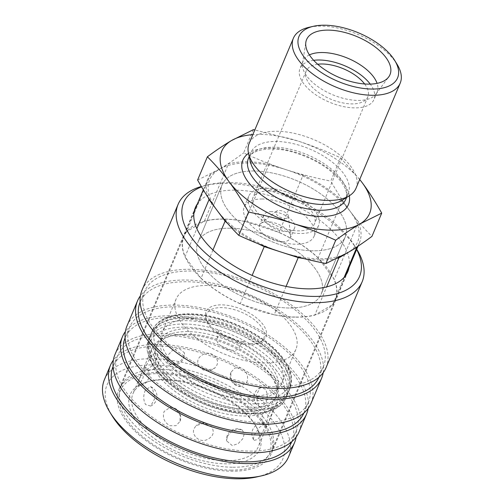 <?xml version="1.0" encoding="UTF-8"?>
<svg xmlns="http://www.w3.org/2000/svg" width="504" height="504" viewBox="0 0 504 504"><rect width="100%" height="100%" fill="white"/><g stroke="black" fill="none" stroke-linecap="round" stroke-linejoin="round"><path stroke-width="0.38" stroke-dasharray="2.52 1.89" d="M397.083 64.323A57.941 28.539 22.8 0 0 321.042 26.114A57.941 28.539 22.8 0 0 309.009 27.298M355.994 188.313A57.941 28.539 22.8 0 0 335.236 151.547A57.941 28.539 22.8 0 0 276.841 131.273A57.941 28.539 22.8 0 0 249.165 143.407M342.31 200.164A52.819 26.013 22.8 0 0 348.277 193.454A52.819 26.013 22.8 0 0 329.351 159.932A52.819 26.013 22.8 0 0 276.123 141.46A52.819 26.013 22.8 0 0 250.898 152.517A52.819 26.013 22.8 0 0 250.274 161.475M253.399 129.654L243.621 152.926C258.388 159.73 272.538 165.318 286.083 169.678L269.098 164.184A82.234 40.503 22.8 0 0 247.118 161.803A82.234 40.503 22.8 0 0 228.457 163.869L210.527 174.441L186.474 231.657L204.404 221.086L228.457 163.869M269.098 164.184L245.045 221.401A82.234 40.503 22.8 0 0 223.07 219.019A82.234 40.503 22.8 0 0 204.404 221.086M253.953 170.982A66.856 32.93 22.8 0 0 222.025 184.981A66.856 32.93 22.8 0 0 245.977 227.405A66.856 32.93 22.8 0 0 313.356 250.797A66.856 32.93 22.8 0 0 345.29 236.798A66.856 32.93 22.8 0 0 321.332 194.368A66.856 32.93 22.8 0 0 253.953 170.982A66.856 32.93 22.8 0 0 222.025 184.981A66.856 32.93 22.8 0 0 245.977 227.405A66.856 32.93 22.8 0 0 313.356 250.797A66.856 32.93 22.8 0 0 345.29 236.798A66.856 32.93 22.8 0 0 321.332 194.368A66.856 32.93 22.8 0 0 253.953 170.982M229.9 228.199A66.856 32.93 22.8 0 0 197.971 242.197A66.856 32.93 22.8 0 0 221.93 284.621A66.856 32.93 22.8 0 0 289.309 308.007A66.856 32.93 22.8 0 0 321.237 294.008A66.856 32.93 22.8 0 0 297.278 251.584A66.856 32.93 22.8 0 0 229.9 228.199A66.856 32.93 22.8 0 0 197.971 242.197A66.856 32.93 22.8 0 0 221.93 284.621A66.856 32.93 22.8 0 0 289.309 308.007A66.856 32.93 22.8 0 0 321.237 294.008A66.856 32.93 22.8 0 0 297.278 251.584A66.856 32.93 22.8 0 0 229.9 228.199M317.684 64.241A33.428 16.462 22.8 0 0 306.199 70.988A33.428 16.462 22.8 0 0 318.182 92.207A33.428 16.462 22.8 0 0 351.868 103.9A33.428 16.462 22.8 0 0 367.832 96.9A33.428 16.462 22.8 0 0 364.619 83.973M268.802 190.934A33.428 16.462 22.8 0 0 252.838 197.933A33.428 16.462 22.8 0 0 264.814 219.146A33.428 16.462 22.8 0 0 298.507 230.845A33.428 16.462 22.8 0 0 314.471 223.845A33.428 16.462 22.8 0 0 302.494 202.627A33.428 16.462 22.8 0 0 268.802 190.934M309.399 54.905A40.112 19.757 22.8 0 0 303.181 60.927A40.112 19.757 22.8 0 0 302.526 63.233A40.112 19.757 22.8 0 0 319.416 87.677A40.112 19.757 22.8 0 0 357.979 100.416A40.112 19.757 22.8 0 0 375.946 94.097A40.112 19.757 22.8 0 0 377.137 92.018A40.112 19.757 22.8 0 0 377.087 83.355M313.652 60.322A40.112 19.757 22.8 0 0 300.038 68.399A40.112 19.757 22.8 0 0 314.414 93.857A40.112 19.757 22.8 0 0 354.841 107.888A40.112 19.757 22.8 0 0 374 99.49A40.112 19.757 22.8 0 0 370.238 84.111M286.096 286.417L274.163 314.805A82.234 40.503 22.8 0 0 296.138 317.186A82.234 40.503 22.8 0 0 314.798 315.12L326.668 286.883M304.007 258.615A82.234 40.503 22.8 0 0 320.191 259.976A82.234 40.503 22.8 0 0 337.56 258.224M197.606 180.054L219.492 169.155A80.23 39.514 22.8 0 0 217.067 210.37A80.23 39.514 22.8 0 0 281.226 252.101A80.23 39.514 22.8 0 0 319.297 258.779A80.23 39.514 22.8 0 0 347.817 252.624A80.23 39.514 22.8 0 0 350.242 211.409L342.222 200.636L318.175 257.846L334.215 279.399L358.262 222.182L350.242 211.409C356.624 220.009 363.863 228.337 371.946 236.389M245.045 221.401L279.014 232.382L303.068 175.165L286.083 169.678A80.23 39.514 22.8 0 0 248.012 163A80.23 39.514 22.8 0 0 219.492 169.155C226.63 164.959 234.669 159.548 243.621 152.926M359.724 179.449L340.565 157.821C325.798 151.011 311.648 145.429 298.103 141.07A80.23 39.514 22.8 0 0 260.039 134.392A80.23 39.514 22.8 0 0 252.857 134.631M359.686 179.537A80.23 39.514 22.8 0 0 298.103 141.07L254.829 129.938M212.953 250.003L201.033 278.359L184.993 256.807L196.837 228.64M344.182 277.313L332.734 304.548L314.798 315.12M274.163 314.805L240.194 303.824L252.132 275.423M340.565 157.821L330.788 181.094C337.359 192.73 343.848 202.835 350.242 211.409A80.23 39.514 22.8 0 0 286.083 169.678C299.609 174.063 314.509 177.868 330.788 181.094M227.682 223.524A82.234 40.503 22.8 0 0 258.124 243.716M357.235 246.721A82.234 40.503 22.8 0 0 359.465 242.758A82.234 40.503 22.8 0 0 358.262 222.182M210.527 174.441A82.234 40.503 22.8 0 0 207.843 179.021A82.234 40.503 22.8 0 0 208.297 197.744M342.222 200.636A82.234 40.503 22.8 0 0 303.068 175.165M201.033 278.359A82.234 40.503 22.8 0 0 240.194 303.824M332.734 304.548A82.234 40.503 22.8 0 0 335.412 299.968A82.234 40.503 22.8 0 0 334.215 279.399M186.474 231.657A82.234 40.503 22.8 0 0 183.796 236.237A82.234 40.503 22.8 0 0 184.993 256.807M318.175 257.846A82.234 40.503 22.8 0 0 279.014 232.382M349.077 267.473A82.681 40.723 22.8 0 0 314.918 216.764A82.681 40.723 22.8 0 0 234.896 190.147A82.681 40.723 22.8 0 0 197.455 203.736M158.237 372.513A82.681 40.723 22.8 0 0 118.749 389.825A82.681 40.723 22.8 0 0 148.378 442.291A82.681 40.723 22.8 0 0 231.701 471.215A82.681 40.723 22.8 0 0 271.19 453.902A82.681 40.723 22.8 0 0 241.561 401.436A82.681 40.723 22.8 0 0 158.237 372.513M356.788 249.31A99.842 49.178 22.8 0 0 225.767 183.475A99.842 49.178 22.8 0 0 205.034 185.516A99.842 49.178 22.8 0 0 201.329 186.48M356.662 249.417A95.382 46.979 22.8 0 0 354.425 245.461A95.382 46.979 22.8 0 0 229.251 182.561A95.382 46.979 22.8 0 0 209.444 184.514A95.382 46.979 22.8 0 0 201.569 186.889M326.088 367.58A99.842 49.178 22.8 0 0 290.31 304.227A99.842 49.178 22.8 0 0 189.693 269.3A99.842 49.178 22.8 0 0 142.015 290.203M318.862 377.301A96.944 47.748 22.8 0 0 318.906 377.187A96.944 47.748 22.8 0 0 284.168 315.668A96.944 47.748 22.8 0 0 186.474 281.755A96.944 47.748 22.8 0 0 140.175 302.053A96.944 47.748 22.8 0 0 140.125 302.167M277.118 386.757A96.944 47.748 22.8 0 0 323.417 366.458A96.944 47.748 22.8 0 0 288.679 304.939A96.944 47.748 22.8 0 0 190.978 271.026A96.944 47.748 22.8 0 0 144.68 291.325A96.944 47.748 22.8 0 0 179.424 352.844A96.944 47.748 22.8 0 0 277.118 386.757M311.056 403.339A99.842 49.178 22.8 0 0 275.279 339.986A99.842 49.178 22.8 0 0 174.661 305.059A99.842 49.178 22.8 0 0 126.983 325.962M323.19 372.676A99.842 49.178 22.8 0 0 281.245 311.781A99.842 49.178 22.8 0 0 185.182 280.029A99.842 49.178 22.8 0 0 140.402 295.842M303.83 413.06A96.944 47.748 22.8 0 0 303.874 412.946A96.944 47.748 22.8 0 0 269.136 351.427A96.944 47.748 22.8 0 0 171.442 317.514A96.944 47.748 22.8 0 0 125.143 337.812A96.944 47.748 22.8 0 0 125.093 337.926M262.086 422.516A96.944 47.748 22.8 0 0 308.385 402.217A96.944 47.748 22.8 0 0 273.647 340.698A96.944 47.748 22.8 0 0 175.946 306.785A96.944 47.748 22.8 0 0 129.654 327.083A96.944 47.748 22.8 0 0 164.392 388.603A96.944 47.748 22.8 0 0 262.086 422.516M299.029 431.947A99.842 49.178 22.8 0 0 263.258 368.594A99.842 49.178 22.8 0 0 162.634 333.667A99.842 49.178 22.8 0 0 114.956 354.57M308.158 408.435A99.842 49.178 22.8 0 0 266.213 347.539A99.842 49.178 22.8 0 0 170.15 315.788A99.842 49.178 22.8 0 0 125.37 331.601M291.803 441.668A96.944 47.748 22.8 0 0 291.854 441.554A96.944 47.748 22.8 0 0 257.116 380.035A96.944 47.748 22.8 0 0 159.415 346.122A96.944 47.748 22.8 0 0 113.117 366.421A96.944 47.748 22.8 0 0 113.066 366.534M250.06 451.124A96.944 47.748 22.8 0 0 296.358 430.826A96.944 47.748 22.8 0 0 261.62 369.306A96.944 47.748 22.8 0 0 163.926 335.393A96.944 47.748 22.8 0 0 117.627 355.692A96.944 47.748 22.8 0 0 152.365 417.211A96.944 47.748 22.8 0 0 250.06 451.124M288.508 456.977A99.842 49.178 22.8 0 0 252.731 393.624A99.842 49.178 22.8 0 0 152.113 358.697A99.842 49.178 22.8 0 0 104.435 379.6M296.132 437.037A99.842 49.178 22.8 0 0 254.186 376.148A99.842 49.178 22.8 0 0 158.13 344.389A99.842 49.178 22.8 0 0 113.35 360.202M257.153 476.847A95.382 46.979 22.8 0 0 267.618 414.716A95.382 46.979 22.8 0 0 152.592 364.934A95.382 46.979 22.8 0 0 112.172 415.907M209.387 325.975A31.091 15.315 22.8 0 0 249.007 344.73A31.091 15.315 22.8 0 0 260.341 342.172A31.091 15.315 22.8 0 0 260.996 326.378A31.091 15.315 22.8 0 0 221.382 307.616A31.091 15.315 22.8 0 0 206.167 319.404A31.091 15.315 22.8 0 0 209.387 325.975M186.688 318.093A74.655 36.773 -157.2 0 1 281.824 363.138A74.655 36.773 -157.2 0 1 290.077 385.749A74.655 36.773 -157.2 0 1 288.679 391.583A74.655 36.773 -157.2 0 1 253.027 407.219A74.655 36.773 -157.2 0 1 157.897 362.168A74.655 36.773 -157.2 0 1 151.036 333.724A74.655 36.773 -157.2 0 1 154.224 328.646A74.655 36.773 -157.2 0 1 186.688 318.093M282.322 241.693A16.714 8.234 22.8 0 0 290.304 238.197A16.714 8.234 22.8 0 0 290.6 235.96A16.714 8.234 22.8 0 0 267.473 221.741A16.714 8.234 22.8 0 0 260.877 223.467A16.714 8.234 22.8 0 0 259.491 225.244A16.714 8.234 22.8 0 0 265.482 235.847A16.714 8.234 22.8 0 0 282.322 241.693M285.119 218.453A6.684 3.295 22.8 0 0 288.433 216.159A6.684 3.295 22.8 0 0 279.178 210.477A6.684 3.295 22.8 0 0 276.545 211.163A6.684 3.295 22.8 0 0 277.748 215.618A6.684 3.295 22.8 0 0 285.119 218.453M271.719 211.642A16.714 8.234 22.8 0 0 263.737 215.139A16.714 8.234 22.8 0 0 269.728 225.748A16.714 8.234 22.8 0 0 286.568 231.594A16.714 8.234 22.8 0 0 294.55 228.091A16.714 8.234 22.8 0 0 288.565 217.489A16.714 8.234 22.8 0 0 271.719 211.642M266.824 188.276A37.888 18.661 22.8 0 0 248.73 196.207A37.888 18.661 22.8 0 0 262.307 220.248A37.888 18.661 22.8 0 0 300.485 233.503A37.888 18.661 22.8 0 0 318.578 225.572A37.888 18.661 22.8 0 0 305.002 201.531A37.888 18.661 22.8 0 0 266.824 188.276M262.313 199.004A37.888 18.661 22.8 0 0 244.219 206.936A37.888 18.661 22.8 0 0 257.796 230.977A37.888 18.661 22.8 0 0 295.974 244.232A37.888 18.661 22.8 0 0 314.068 236.3A37.888 18.661 22.8 0 0 300.497 212.253A37.888 18.661 22.8 0 0 262.313 199.004M232.905 467.246A82.013 40.396 22.8 0 0 268.827 455.351A82.013 40.396 22.8 0 0 272.072 450.072A82.013 40.396 22.8 0 0 242.689 398.028A82.013 40.396 22.8 0 0 160.033 369.337A82.013 40.396 22.8 0 0 120.865 386.511A82.013 40.396 22.8 0 0 119.366 392.521A82.013 40.396 22.8 0 0 155.093 441.882A82.013 40.396 22.8 0 0 232.905 467.246M296.037 317.054A82.013 40.396 22.8 0 0 335.204 299.886A82.013 40.396 22.8 0 0 305.821 247.842A82.013 40.396 22.8 0 0 223.171 219.152A82.013 40.396 22.8 0 0 184.004 236.319A82.013 40.396 22.8 0 0 213.387 288.364A82.013 40.396 22.8 0 0 296.037 317.054M230.876 470.106A80.816 39.803 22.8 0 0 266.269 458.388A80.816 39.803 22.8 0 0 245.013 405.298A80.816 39.803 22.8 0 0 159.062 373.628A80.816 39.803 22.8 0 0 118.988 396.478A80.816 39.803 22.8 0 0 154.192 445.114A80.816 39.803 22.8 0 0 230.876 470.106M165.469 379.436A68.084 33.535 22.8 0 0 151.332 380.829A68.084 33.535 22.8 0 0 132.955 393.693A68.084 33.535 22.8 0 0 157.355 436.899A68.084 33.535 22.8 0 0 225.968 460.719A68.084 33.535 22.8 0 0 258.483 446.462A68.084 33.535 22.8 0 0 254.816 424.33A68.084 33.535 22.8 0 0 165.469 379.436M163.731 379.896A70.308 34.631 22.8 0 0 149.127 381.333A70.308 34.631 22.8 0 0 141.416 427.14A70.308 34.631 22.8 0 0 226.208 463.837A70.308 34.631 22.8 0 0 256 426.258A70.308 34.631 22.8 0 0 163.731 379.896M156.927 353.317L156.971 353.373A10.609 10.609 0 0 1 145.94 370.068L145.883 366.893L148.919 360.158L153.38 354.098L156.927 353.317C157.708 354.388 157.569 356.252 156.517 358.905L151.458 366.32L145.94 370.068M144.862 367.214L144.743 366.629A10.609 10.609 0 0 1 138.619 385.781L142.966 378.139L144.862 367.214C144.818 365.854 143.999 367.208 142.405 371.278L138.153 383.179L138.619 385.781M152.397 388.269L150.394 386.562L145.196 390.506C143.167 395.615 143.293 400.289 145.568 404.517L150.62 406.085L154.892 398.355L152.397 388.269M176.52 409.739L170.617 407.106L164.14 411.428C162.231 417.457 164.121 422.213 169.804 425.704L176.041 425.685L180.067 421.338L180.111 415.29L176.52 409.739M211.749 426.976L204.12 423.139L196.132 425.647L194.166 428.438C191.016 434.473 198.683 442.676 206.287 439.979C213.034 436.93 214.855 432.596 211.749 426.976L211.938 427.228A10.609 10.609 0 0 0 196.132 425.647M227.222 436.981L226.655 440.937L232.325 445.599L238.222 443.589L242.764 438.764L244.339 433.566L242.235 430.057L239.154 429.351C233.711 429.736 229.736 432.281 227.222 436.981M184.262 334.738A68.084 33.535 22.8 0 0 170.119 336.13A68.084 33.535 22.8 0 0 151.748 348.995A68.084 33.535 22.8 0 0 176.142 392.2A68.084 33.535 22.8 0 0 244.755 416.021A68.084 33.535 22.8 0 0 277.269 401.764A68.084 33.535 22.8 0 0 273.609 379.632A68.084 33.535 22.8 0 0 184.262 334.738M171.826 364.316L168.746 363.611L166.641 360.102L168.21 354.904L172.759 350.078L178.655 348.075L184.325 352.737L183.752 356.687C181.245 361.393 177.263 363.932 171.826 364.316M186.701 334.102A64.966 31.998 22.8 0 0 173.206 335.431A64.966 31.998 22.8 0 0 155.673 347.703A64.966 31.998 22.8 0 0 178.952 388.924A64.966 31.998 22.8 0 0 244.421 411.655A64.966 31.998 22.8 0 0 275.449 398.053A64.966 31.998 22.8 0 0 271.952 376.935A64.966 31.998 22.8 0 0 186.701 334.102M187.753 331.594A64.966 31.998 22.8 0 0 156.725 345.202A64.966 31.998 22.8 0 0 180.004 386.423A64.966 31.998 22.8 0 0 245.473 409.147A64.966 31.998 22.8 0 0 276.501 395.546A64.966 31.998 22.8 0 0 253.222 354.325A64.966 31.998 22.8 0 0 187.753 331.594M156.813 364.732A74.655 36.773 22.8 0 0 251.95 409.784A74.655 36.773 22.8 0 0 284.413 399.231A74.655 36.773 22.8 0 0 287.601 394.147A74.655 36.773 22.8 0 0 280.747 365.702A74.655 36.773 22.8 0 0 185.611 320.657A74.655 36.773 22.8 0 0 149.959 336.288A74.655 36.773 22.8 0 0 148.56 342.121A74.655 36.773 22.8 0 0 156.813 364.732M207.144 285.466A64.966 31.998 22.8 0 0 176.117 299.067A64.966 31.998 22.8 0 0 199.395 340.294A64.966 31.998 22.8 0 0 264.865 363.019A64.966 31.998 22.8 0 0 295.892 349.417A64.966 31.998 22.8 0 0 272.614 308.196A64.966 31.998 22.8 0 0 207.144 285.466M193.164 318.723A64.966 31.998 22.8 0 0 162.137 332.325A64.966 31.998 22.8 0 0 185.415 373.552A64.966 31.998 22.8 0 0 250.885 396.276A64.966 31.998 22.8 0 0 281.912 382.675A64.966 31.998 22.8 0 0 258.634 341.447A64.966 31.998 22.8 0 0 193.164 318.723M250.431 343.634A32.477 15.996 22.8 0 0 262.275 340.956A32.477 15.996 22.8 0 0 258.111 319.252A32.477 15.996 22.8 0 0 221.577 304.857A32.477 15.996 22.8 0 0 205.682 317.167A32.477 15.996 22.8 0 0 250.431 343.634M238.039 343.237A12.033 5.928 22.8 0 0 226.611 336.477A12.033 5.928 22.8 0 0 217.041 338.323A12.033 5.928 22.8 0 0 218.062 343.085A12.033 5.928 22.8 0 0 233.396 350.343A12.033 5.928 22.8 0 0 239.217 347.647A12.033 5.928 22.8 0 0 238.039 343.237M254.054 440.351L257.601 439.57L262.061 433.509L265.098 426.775L265.035 423.606L259.522 427.348L254.463 434.763C253.405 437.415 253.273 439.28 254.054 440.351L254.01 440.294A10.609 10.609 0 0 1 253.959 440.231A10.609 10.609 0 0 1 265.041 423.606M266.118 426.453L268.015 415.529L272.362 407.894L272.828 410.495L268.575 422.39C266.981 426.46 266.156 427.814 266.118 426.453L266.238 427.039A10.609 10.609 0 0 1 272.362 407.894M258.584 405.399L256.089 395.319L260.36 387.582L265.413 389.151C267.687 393.385 267.813 398.053 265.784 403.162L260.587 407.106L258.584 405.399M234.461 383.928L230.863 378.378L230.914 372.33L234.94 367.983L241.17 367.964C246.859 371.454 248.749 376.211 246.84 382.24L240.364 386.568L234.461 383.928M199.231 366.691L199.042 366.44A10.609 10.609 0 0 0 214.849 368.021L206.861 370.528L199.231 366.691C196.125 361.072 197.946 356.738 204.693 353.688C212.297 350.992 219.964 359.201 216.814 365.23L214.849 368.021M345.87 199.174A52.819 26.013 22.8 0 0 341.019 179.046A52.819 26.013 22.8 0 0 273.716 147.181A52.819 26.013 22.8 0 0 248.491 158.237C250.62 150.123 270.824 145.379 293.971 152.441C315.069 158.981 330.794 168.752 341.145 181.736C344.956 187.053 346.79 191.602 346.645 195.369L345.87 199.174M349.341 195.747A57.273 28.211 22.8 0 0 343.218 182.65A57.273 28.211 22.8 0 0 296.068 152.435A57.273 28.211 22.8 0 0 248.51 153.361M276.728 370.843A72.431 35.677 22.8 0 0 184.433 327.14A72.431 35.677 22.8 0 0 156.498 369.904A72.431 35.677 22.8 0 0 248.793 413.608A72.431 35.677 22.8 0 0 276.728 370.843M184.199 324.022A74.655 36.773 22.8 0 0 148.541 339.652A74.655 36.773 22.8 0 0 155.402 368.103A74.655 36.773 22.8 0 0 250.532 413.148A74.655 36.773 22.8 0 0 286.19 397.517A74.655 36.773 22.8 0 0 279.329 369.067A74.655 36.773 22.8 0 0 184.199 324.022M283.235 359.774A74.655 36.773 22.8 0 0 188.105 314.723A74.655 36.773 22.8 0 0 152.447 330.359A74.655 36.773 22.8 0 0 159.308 358.804A74.655 36.773 22.8 0 0 254.444 403.849A74.655 36.773 22.8 0 0 290.096 388.219A74.655 36.773 22.8 0 0 283.235 359.774M282.139 357.972A72.431 35.677 22.8 0 0 189.844 314.269A72.431 35.677 22.8 0 0 161.91 357.034A72.431 35.677 22.8 0 0 254.205 400.73A72.431 35.677 22.8 0 0 282.139 357.972M348.277 193.454L346.582 197.48M222.025 184.981L197.971 242.197L222.025 184.981M306.199 70.988L252.838 197.933M303.181 60.927L300.038 68.399M302.526 63.233L305.852 42.191M359.465 242.758L358.01 246.21M345.801 275.253L335.412 299.968M207.843 179.021L203.314 189.8M194.185 211.523L183.796 236.237M375.946 94.097L388.653 76.999M377.137 92.018L374 99.49M367.832 96.9L314.471 223.845M345.29 236.798L321.237 294.008L345.29 236.798M250.898 152.517L249.203 156.549M195.407 207.459L118.749 389.825M354.425 245.461L356.744 249.228M323.417 366.458L318.906 377.187M308.385 402.217L303.874 412.946M296.358 430.826L291.854 441.554M117.627 355.692L113.117 366.421M129.654 327.083L125.143 337.812M144.68 291.325L140.175 302.053M209.444 184.514L205.034 185.516M347.848 271.536L271.19 453.902M217.041 338.323L217.375 337.598C219.385 331.878 217.394 329.144 217.678 329.717L217.917 330.063C219.511 332.47 223.637 335.248 230.284 338.398C239.873 341.271 244.749 342.191 244.912 341.164C245.542 340.969 242.21 341.416 239.501 346.897L239.217 347.647M161.053 339.444L160.165 343.848C159.976 348.258 162.156 353.644 166.698 360.001C176.879 374.069 200.088 388.704 223.196 395.117C250.998 403.654 275.247 397.858 277.584 388.426L278.473 384.023C278.662 379.613 276.482 374.226 271.94 367.87C261.759 353.802 238.549 339.167 215.441 332.76C187.639 324.217 163.391 330.013 161.053 339.444M290.077 385.749C290.512 377.502 287.589 369.218 281.308 360.896C267.435 341.857 236.659 324.437 208.089 318.969C196.264 316.644 185.585 316.266 176.041 317.841C169.489 318.938 163.901 321.048 159.277 324.179L154.224 328.646M288.433 216.159L290.6 235.96M263.737 215.139L259.491 225.244M248.73 196.207L244.219 206.936M335.204 299.886L272.072 450.072M266.269 458.388L268.827 455.351M151.332 380.829L149.127 381.333M151.748 348.995L132.955 393.693M173.206 335.431L170.119 336.13M156.725 345.202L155.673 347.703M287.601 394.147L286.19 397.517C279.72 413.538 252.548 418.194 222.535 410.25C195.577 403.446 168.134 386.826 155.465 369.445L149.631 359.572L147.055 349.984L148.541 339.652L149.959 336.288M151.036 333.724L152.447 330.359C158.917 314.332 186.089 309.677 216.103 317.621C243.06 324.425 270.503 341.05 283.172 358.426C288.193 365.167 291.003 371.706 291.596 378.05L290.096 388.219L288.679 391.583M176.117 299.067L162.137 332.325M260.341 342.172L262.275 340.956M150.62 406.085A10.609 10.609 0 0 0 150.394 386.562M180.067 421.338A10.609 10.609 0 0 0 170.617 407.106M260.36 387.582A10.609 10.609 0 0 0 260.587 407.106M230.914 372.33A10.609 10.609 0 0 0 240.364 386.568M284.413 399.231C263.006 426.308 182.656 403.03 157.33 366.975C151.049 358.653 148.126 350.368 148.56 342.121M242.235 430.057A10.609 10.609 0 0 0 226.655 440.937M168.746 363.611A10.609 10.609 0 0 0 184.325 352.737M206.167 319.404L205.682 317.167M295.892 349.417L281.912 382.675M276.501 395.546L275.449 398.053M271.952 376.935L273.609 379.632M277.269 401.764L258.483 446.462M254.816 424.33L256 426.258M118.988 396.478L119.366 392.521M184.004 236.319L120.865 386.511M318.578 225.572L314.068 236.3M294.55 228.091L290.304 238.197M276.545 211.163L260.877 223.467"/><path stroke-width="0.76" d="M313.419 26.296L309.009 27.298A57.941 28.539 22.8 0 0 293.372 38.247A57.941 28.539 22.8 0 0 314.137 75.02A57.941 28.539 22.8 0 0 372.532 95.287A57.941 28.539 22.8 0 0 400.201 83.154A57.941 28.539 22.8 0 0 397.083 64.323L394.72 60.467A53.487 26.347 22.8 0 0 324.526 25.2A53.487 26.347 22.8 0 0 313.419 26.296A53.487 26.347 22.8 0 0 307.553 61.135A53.487 26.347 22.8 0 0 372.053 89.05A53.487 26.347 22.8 0 0 394.72 60.467M293.372 38.247L249.165 143.407A57.941 28.539 22.8 0 0 248.485 153.235A57.941 28.539 22.8 0 0 328.325 200.447A57.941 28.539 22.8 0 0 349.448 195.678A57.941 28.539 22.8 0 0 355.994 188.313L400.201 83.154M248.485 153.235L250.274 161.475A52.819 26.013 22.8 0 0 323.051 204.511A52.819 26.013 22.8 0 0 342.31 200.164L349.448 195.678M364.619 83.973A33.428 16.462 22.8 0 0 322.163 63.989A33.428 16.462 22.8 0 0 317.684 64.241M377.087 83.355A40.112 19.757 22.8 0 0 322.333 52.529A40.112 19.757 22.8 0 0 309.399 54.905M370.238 84.111A40.112 19.757 22.8 0 0 319.196 60.001A40.112 19.757 22.8 0 0 313.652 60.322M328.192 30.12A45.24 22.283 22.8 0 0 305.852 42.191A45.24 22.283 22.8 0 0 324.897 69.766A45.24 22.283 22.8 0 0 368.392 84.13A45.24 22.283 22.8 0 0 388.653 76.999A45.24 22.283 22.8 0 0 375.795 47.452A45.24 22.283 22.8 0 0 328.192 30.12M326.668 286.883L338.852 257.909L347.817 252.624L325.937 263.516C309.658 260.297 294.758 256.492 281.226 252.101L298.217 257.588L286.096 286.417M337.56 258.224A82.234 40.503 22.8 0 0 338.852 257.909M254.829 129.938L253.399 129.654L231.519 140.547C224.381 144.749 216.336 150.154 207.39 156.782C215.473 164.833 222.705 173.162 229.093 181.761C235.488 190.336 241.977 200.441 248.548 212.077C264.827 215.303 279.726 219.108 293.252 223.493C306.797 227.852 320.947 233.44 335.714 240.244C344.66 233.623 352.706 228.211 359.843 224.015L381.723 213.116C375.152 201.48 368.663 191.375 362.269 182.801L359.724 179.449M252.857 134.631A80.23 39.514 22.8 0 0 231.519 140.547A80.23 39.514 22.8 0 0 229.093 181.761A80.23 39.514 22.8 0 0 293.252 223.493A80.23 39.514 22.8 0 0 331.323 230.171A80.23 39.514 22.8 0 0 359.843 224.015A80.23 39.514 22.8 0 0 362.269 182.801A80.23 39.514 22.8 0 0 359.686 179.537M207.39 156.782L197.606 180.054C204.183 191.69 210.672 201.795 217.067 210.37L225.086 221.143L212.953 250.003M196.837 228.64L209.047 199.597L217.067 210.37C223.448 218.969 230.687 227.298 238.764 235.349L248.548 212.077M381.723 213.116L371.946 236.389C363 243.01 354.955 248.422 347.817 252.624L356.782 247.338L344.182 277.313M252.132 275.423L264.241 246.613L281.226 252.101C267.687 247.741 253.537 242.159 238.764 235.349M335.714 240.244L325.937 263.516M298.217 257.588A82.234 40.503 22.8 0 0 304.007 258.615M225.086 221.143A82.234 40.503 22.8 0 0 227.682 223.524M258.124 243.716A82.234 40.503 22.8 0 0 264.241 246.613M356.782 247.338A82.234 40.503 22.8 0 0 357.235 246.721M208.297 197.744A82.234 40.503 22.8 0 0 209.047 199.597M197.455 203.736A82.681 40.723 22.8 0 0 195.407 207.459A82.681 40.723 22.8 0 0 225.036 259.925A82.681 40.723 22.8 0 0 308.36 288.849A82.681 40.723 22.8 0 0 347.848 271.536A82.681 40.723 22.8 0 0 349.077 267.473M201.329 186.48A99.842 49.178 22.8 0 0 178.088 204.385A99.842 49.178 22.8 0 0 213.866 267.737A99.842 49.178 22.8 0 0 314.483 302.665A99.842 49.178 22.8 0 0 362.162 281.761A99.842 49.178 22.8 0 0 356.788 249.31L356.744 249.228M201.569 186.889A95.382 46.979 22.8 0 0 202.564 250.299A95.382 46.979 22.8 0 0 314.005 296.428A95.382 46.979 22.8 0 0 356.662 249.417M178.088 204.385L142.015 290.203A99.842 49.178 22.8 0 0 177.786 353.562A99.842 49.178 22.8 0 0 278.41 388.489A99.842 49.178 22.8 0 0 326.088 367.58L362.162 281.761M140.125 302.167A96.944 47.748 22.8 0 0 175.008 363.642A96.944 47.748 22.8 0 0 272.607 397.486A96.944 47.748 22.8 0 0 318.862 377.301M140.402 295.842A99.842 49.178 22.8 0 0 137.504 300.932L126.983 325.962A99.842 49.178 22.8 0 0 162.754 389.321A99.842 49.178 22.8 0 0 263.378 424.248A99.842 49.178 22.8 0 0 311.056 403.339L321.577 378.309A99.842 49.178 22.8 0 0 323.19 372.676M137.504 300.932A99.842 49.178 22.8 0 0 173.282 364.285A99.842 49.178 22.8 0 0 273.899 399.212A99.842 49.178 22.8 0 0 321.577 378.309M125.093 337.926A96.944 47.748 22.8 0 0 159.976 399.401A96.944 47.748 22.8 0 0 257.576 433.245A96.944 47.748 22.8 0 0 303.83 413.06M125.37 331.601A99.842 49.178 22.8 0 0 122.472 336.691L114.956 354.57A99.842 49.178 22.8 0 0 150.734 417.923A99.842 49.178 22.8 0 0 251.351 452.85A99.842 49.178 22.8 0 0 299.029 431.947L306.545 414.067A99.842 49.178 22.8 0 0 308.158 408.435M122.472 336.691A99.842 49.178 22.8 0 0 158.25 400.044A99.842 49.178 22.8 0 0 258.867 434.971A99.842 49.178 22.8 0 0 306.545 414.067M113.066 366.534A96.944 47.748 22.8 0 0 147.949 428.003A96.944 47.748 22.8 0 0 245.555 461.853A96.944 47.748 22.8 0 0 291.803 441.668M113.35 360.202A99.842 49.178 22.8 0 0 110.445 365.299L104.435 379.6A99.842 49.178 22.8 0 0 109.809 412.051A99.842 49.178 22.8 0 0 240.83 477.886A99.842 49.178 22.8 0 0 261.563 475.845A99.842 49.178 22.8 0 0 288.508 456.977L294.525 442.676A99.842 49.178 22.8 0 0 296.132 437.037M110.445 365.299A99.842 49.178 22.8 0 0 146.223 428.652A99.842 49.178 22.8 0 0 246.84 463.579A99.842 49.178 22.8 0 0 294.525 442.676M109.809 412.051L112.172 415.907A95.382 46.979 22.8 0 0 237.346 478.8A95.382 46.979 22.8 0 0 257.153 476.847L261.563 475.845M249.203 156.549L248.491 158.237A52.819 26.013 22.8 0 0 253.348 178.366A52.819 26.013 22.8 0 0 320.651 210.231A52.819 26.013 22.8 0 0 345.87 199.174L346.582 197.48M248.51 153.361A57.273 28.211 22.8 0 0 248.144 181.912A57.273 28.211 22.8 0 0 321.124 216.468A57.273 28.211 22.8 0 0 349.341 195.747M358.01 246.21L345.801 275.253M203.314 189.8L194.185 211.523"/></g></svg>
